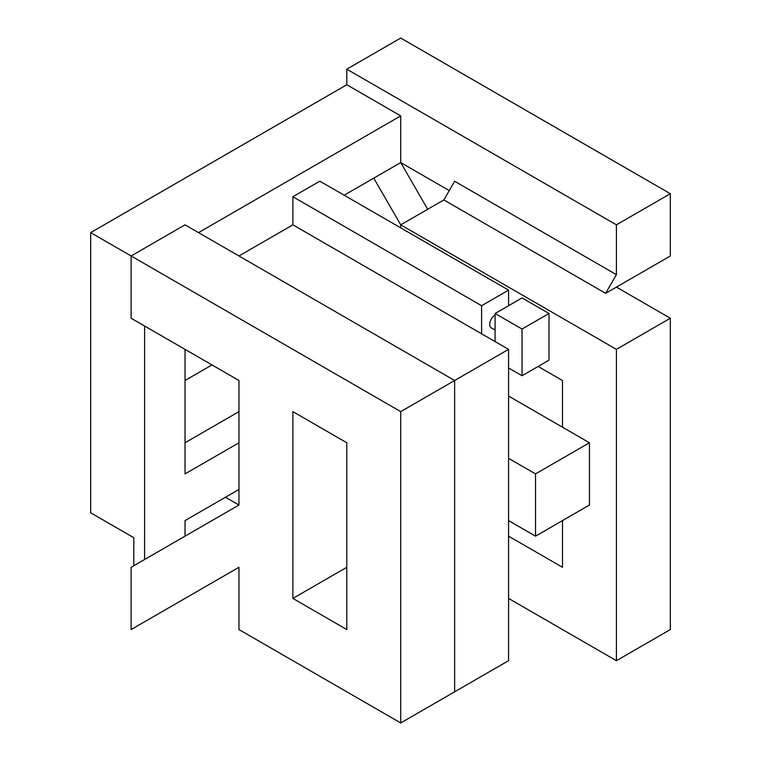 <?xml version="1.0" encoding="UTF-8"?>
<svg xmlns="http://www.w3.org/2000/svg" width="761" height="761" viewBox="0 0 761 761"><rect width="100%" height="100%" fill="white"/><g stroke="black" fill="none" stroke-linecap="round" stroke-linejoin="round"><path stroke-width="1.14" d="M373.756 178.141L400.724 224.837L616.41 349.366L616.41 660.691L670.327 629.556L670.327 318.231L616.41 287.106L670.327 255.972L670.327 193.713L400.724 38.05L346.797 69.184L346.797 84.747L90.673 232.619L90.673 512.809L133.803 537.713L133.803 565.737M427.682 209.275L400.724 162.578L449.247 190.592M670.327 193.713L616.41 224.837L616.41 274.654L454.64 181.261L443.863 199.934L400.724 224.837L400.724 227.872M346.797 84.747L400.724 115.881L400.724 162.578L344.172 195.225M616.41 224.837L346.797 69.184M508.567 536.163L562.484 567.287L562.484 520.591M400.724 115.881L198.516 232.619M238.954 255.972L292.88 224.837L292.88 196.738L319.839 181.175L508.567 290.131L481.608 305.703L481.608 333.803L508.567 349.366L454.64 380.5L185.037 224.837L131.111 255.972L131.111 318.231L238.954 380.5L238.954 505.028L131.111 567.287L131.111 629.556L238.954 567.287L238.954 629.556L400.724 722.95L400.724 411.625L90.673 232.619M185.037 536.163L185.037 520.591L238.954 489.466M144.59 559.506L144.59 326.022M238.954 442.769L185.037 473.894L185.037 349.366M400.724 722.95L454.64 691.816L454.64 380.5L400.724 411.625M292.88 598.422L346.797 567.287L346.797 442.759L346.797 629.556L292.88 598.422L292.88 411.634L346.797 442.759M454.64 691.816L508.567 660.691L508.567 349.366M238.954 505.028L225.475 497.247M535.525 473.894L535.525 536.163L589.452 505.028L589.452 442.759L535.525 473.894L508.567 458.331M535.525 536.163L508.567 520.591M508.567 290.131L508.567 305.703M495.088 315.044A7.629 4.404 120 0 0 489.694 324.376A7.629 4.404 120 0 0 491.273 327.867L495.088 330.074M495.088 341.584L495.088 313.484L522.046 329.047L522.046 375.744L508.567 367.963M292.88 224.837L481.608 333.803M292.88 196.738L481.608 305.703M522.046 375.744L549.004 360.181L549.004 313.484L522.046 297.922L495.088 313.484M549.004 313.484L522.046 329.047M211.996 364.938L185.037 380.5M508.567 396.062L562.484 427.197L562.484 380.5L538.151 366.45L562.484 380.5M589.452 442.759L562.484 427.197M185.037 442.769L238.954 411.634M616.41 660.691L508.567 598.422M616.41 287.106L605.623 293.327L616.41 274.654M670.327 318.231L616.41 349.366M443.863 199.934L605.623 293.327"/></g></svg>
